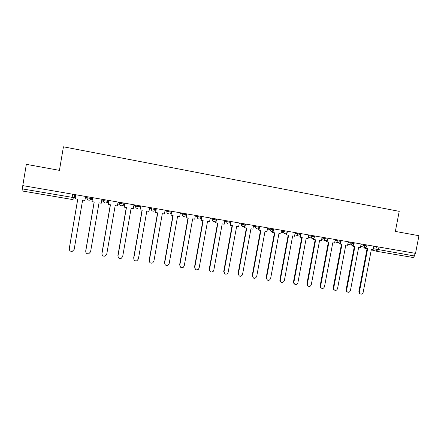 <?xml version="1.0" encoding="UTF-8"?>
<svg xmlns="http://www.w3.org/2000/svg" width="441" height="441" viewBox="0 0 441 441"><rect width="100%" height="100%" fill="white"/><g stroke="black" fill="none" stroke-linecap="round" stroke-linejoin="round"><path stroke-width="0.66" d="M26.344 164.344L22.783 185.611L415.521 253.36L418.95 235.709L395.351 231.42L399.215 211.349L63.432 146.803L59.43 170.358L26.344 164.344M72.699 194.222L71.773 199.415L72.054 199.442L22.072 190.953L22.293 188.891L74.27 197.7L74.805 194.586M22.844 185.622L22.293 188.891M415.025 253.277L414.496 255.989L413.217 257.522L377.248 251.398M360.236 293.938L359.426 293.508L358.875 291.633L359.421 291.854L359.972 293.734C361.416 294.582 362.474 294.141 363.152 292.411L371.388 249.347L373.13 249.645L373.797 246.161M366.157 247.136L365.914 248.415L367.662 248.713L359.421 291.854M365.914 248.415L365.352 248.272L365.517 247.412M367.088 248.614L358.875 291.633M347.475 292.047L346.604 291.54L346.124 289.737L346.648 289.957L347.128 291.76C348.599 292.73 349.696 292.317 350.43 290.52L358.682 247.18L360.446 247.478L361.113 243.978M353.395 244.854L353.136 246.232L354.906 246.536L346.648 289.957M353.136 246.232L352.596 246.095L352.772 245.179M354.355 246.442L346.124 289.737M334.548 290.134L333.605 289.517L333.214 287.813L333.716 288.034L334.107 289.737C335.601 290.862 336.748 290.481 337.547 288.601L345.816 244.981L347.596 245.29L348.269 241.762M340.48 242.522L340.193 244.022L341.99 244.331L333.716 288.034M340.193 244.022L339.675 243.89L339.862 242.908M341.461 244.242L333.214 287.813M321.456 288.199L320.425 287.427L320.138 285.873L320.618 286.088L320.91 287.648C322.41 288.965 323.606 288.635 324.499 286.661L332.779 242.759L334.587 243.068L335.259 239.513M327.398 240.136L327.09 241.789L328.903 242.098L320.618 286.088M327.09 241.789L326.594 241.651L326.792 240.593M328.396 242.01L320.138 285.873M308.193 286.231L307.074 285.261L306.892 283.899L307.355 284.114L307.531 285.481C309.02 287.041 310.271 286.782 311.285 284.699L319.582 240.505L321.412 240.819L322.079 237.241M314.157 237.682L313.816 239.518L315.657 239.832L307.355 284.114M313.816 239.518L313.342 239.391L313.557 238.234M315.166 239.75L306.892 283.899M294.759 284.236L293.552 283.001L293.48 281.904L293.915 282.113L293.987 283.216C295.42 285.084 296.727 284.914 297.895 282.703L306.208 238.223L308.061 238.537L308.733 234.937M300.762 235.125L300.371 237.225L302.234 237.545L293.915 282.113M300.371 237.225L299.919 237.098L300.156 235.83M301.771 237.462L293.48 281.904M281.143 282.218L279.881 280.636L279.892 279.881L280.305 280.09L280.294 280.845C281.606 283.089 282.957 283.039 284.34 280.691L292.664 235.907L294.538 236.227L295.211 232.605M281.38 230.963L283.662 231.591L283.866 232.892C285.239 234.248 286.358 234.033 287.223 232.242L286.744 234.899L288.635 235.224L280.305 280.09M286.744 234.899L286.319 234.777L286.578 233.366M287.422 231.266L287.245 232.209M281.143 232.264L282.394 232.479M288.193 235.147L279.892 279.881M267.345 280.167L266.48 278.376C267.577 281.038 268.949 281.126 270.603 278.646L278.938 233.565L280.84 233.89L281.518 230.246M273.618 228.885L272.946 232.545L274.859 232.87L266.518 278.039M272.946 232.545L272.538 232.424L272.83 230.841M274.44 232.798L266.127 277.836M253.366 278.084L252.544 275.961C253.415 278.944 254.793 279.147 256.684 276.573L265.035 231.194L266.959 231.519L267.637 227.848M259.639 226.47L258.961 230.158L260.901 230.489L252.544 275.961M258.961 230.158L258.58 230.042L258.917 228.212M260.504 230.423L252.18 275.757M239.187 275.972L238.388 273.855C239.044 276.683 240.4 277.031 242.456 274.908L250.946 228.785L252.897 229.122L253.575 225.423M245.466 224.028L244.788 227.738L246.756 228.074L238.388 273.855M244.788 227.738L244.435 227.628L244.827 225.494M241.453 225.461L242.109 225.572M246.387 228.008L238.046 273.657M224.816 273.822L224.039 271.722C224.513 274.379 225.825 274.859 227.975 273.172L236.668 226.349L238.647 226.691L239.325 222.964M231.106 221.547L230.428 225.285L232.418 225.627L224.039 271.722M230.428 225.285L230.103 225.18L230.588 222.49M230.031 223.499L230.395 223.565M232.076 225.566L223.725 271.524M210.247 271.639L209.503 269.556C209.839 272.058 211.096 272.643 213.268 271.32L213.808 270.201L222.198 223.879L224.204 224.221L224.882 220.478M216.553 219.039L215.875 222.799L217.893 223.146L209.503 269.556M215.875 222.799L215.572 222.699L216.244 218.984M215.384 220.991L215.864 221.073M217.578 223.091L209.21 269.363M195.468 269.412L194.768 267.367C195.005 269.732 196.206 270.394 198.367 269.363L199.134 268.018L207.529 221.376L209.563 221.724L210.241 217.948M201.802 216.492L201.124 220.285L203.169 220.632L194.768 267.367M201.124 220.285L200.848 220.186L201.52 216.443M200.539 218.444L201.14 218.543M202.882 220.583L194.503 267.174M180.474 267.147L179.829 265.146C180 267.4 181.152 268.122 183.285 267.318L184.255 265.802L192.662 218.841L194.724 219.188L195.407 215.39M186.852 213.913L186.168 217.727L188.241 218.086L179.829 265.146M186.168 217.727L186.593 213.868M185.49 215.858L186.218 215.985M187.982 218.041L179.597 264.958M165.265 264.826L164.686 262.891C164.813 265.058 165.921 265.824 168.021 265.195L169.173 263.558L177.596 216.266L179.685 216.625L180.363 212.794M171.692 211.3L171.009 215.142L173.109 215.5L164.686 262.891M171.009 215.142L171.461 211.261M170.232 213.246L171.086 213.389M172.878 215.462L164.482 262.709M149.824 262.45L149.334 260.609C149.427 262.704 150.502 263.503 152.564 263.007L153.887 261.287L162.316 213.659L164.432 214.017L165.116 210.164M156.323 208.648L155.64 212.518L157.768 212.882L149.334 260.609M155.64 212.518L156.125 208.615M154.758 210.589L155.745 210.759M157.569 212.849L149.163 260.427M134.158 260.003L133.772 258.294C133.832 260.328 134.885 261.155 136.919 260.774L138.38 258.983L146.825 211.013L148.97 211.377L149.653 207.496M140.734 205.958L140.051 209.855L142.211 210.225L133.772 258.294M140.051 209.855L140.569 205.93M139.069 207.898L140.188 208.091M142.041 210.197L133.629 258.117M118.254 257.472L117.99 255.945C118.034 257.935 119.059 258.784 121.077 258.487L122.664 256.645L131.115 208.328L133.292 208.703L133.976 204.795M124.93 203.235L124.246 207.16L126.44 207.535L117.99 255.945M124.246 207.16L124.797 203.213M123.155 205.17L124.417 205.385M126.297 207.507L117.874 255.774M102.125 254.837L101.981 253.569C102.014 255.521 103.023 256.386 105.019 256.16L106.728 254.27L115.184 205.611L117.389 205.986L118.078 202.05M108.905 200.468L108.221 204.42L110.443 204.8L101.981 253.569M108.221 204.42L108.8 200.451M107.02 202.402L108.42 202.645M110.333 204.784L101.899 253.399M85.78 252.076L85.747 251.155C85.769 253.079 86.767 253.955 88.751 253.79L90.559 251.866L99.027 202.854L101.265 203.235L101.948 199.271M92.649 197.667L91.96 201.647L94.214 202.033L85.747 251.155M91.96 201.647L92.577 197.651M91.596 197.485L91.215 199.69L91.53 197.474M91.215 199.69L92.197 199.861M94.142 202.017L85.703 250.984M69.254 249.193L69.281 248.702C69.292 250.604 70.284 251.497 72.258 251.381L74.165 249.43L82.632 200.054L84.909 200.446L85.593 196.449M76.155 194.823L75.472 198.83L77.759 199.222L69.281 248.702M75.472 198.83L76.122 194.812M75.62 194.729L75.24 196.951L75.587 194.724M75.24 196.951L75.742 197.039M77.715 199.216L69.27 248.542M89.198 198.207L91.226 198.483C90.94 199.591 90.212 200.17 89.038 200.208L88.757 200.181C87.494 199.834 86.905 199.029 86.993 197.755L89.198 198.207M91.403 197.452L91.226 198.483M101.915 199.486L103.536 200.622L107.593 201.3L107.769 200.275M118.006 202.452L119.72 203.4L123.728 204.073L123.904 203.058M133.888 205.297L135.679 206.145L139.632 206.812L139.808 205.798M149.554 208.069L151.412 208.852L155.32 209.508L155.497 208.505M165.006 210.776L170.783 212.171L170.959 211.173M180.248 213.438L186.041 214.795L186.218 213.808M195.286 216.057L201.085 217.38L201.261 216.399M210.12 218.631L215.925 219.938L216.101 218.962M224.756 221.167L230.566 222.451L230.742 221.487M239.198 223.67L245.009 224.938L245.185 223.978M253.443 226.134L259.264 227.391L259.44 226.437M267.505 228.565L273.337 229.811L273.508 228.862M283.839 230.643L283.662 231.591L286.099 232.076L287.229 232.203L287.405 231.26M295.079 233.328L300.944 234.568L301.12 233.625M308.601 235.665L314.483 236.9L314.659 235.963M321.947 237.964L327.85 239.198L328.027 238.267M335.121 240.24L341.042 241.47L341.218 240.543M348.131 242.484L354.073 243.713L354.244 242.793M360.975 244.7L366.934 245.929L367.11 245.009M373.318 248.669L414.496 255.989M376.416 246.613L375.897 249.314L377.209 251.398L378.411 249.815L378.94 247.048M85.945 196.51L86.993 197.755L87.169 196.719M103.596 199.553L103.42 200.578C103.332 201.846 103.911 202.645 105.151 202.987L105.46 203.014C106.595 202.959 107.306 202.391 107.593 201.311M119.787 202.347L119.61 203.367C119.522 204.618 120.09 205.418 121.319 205.754L121.644 205.782C122.752 205.715 123.447 205.148 123.723 204.089M135.751 205.098L135.574 206.112C135.486 207.358 136.043 208.146 137.25 208.477L137.614 208.51C136.275 208.356 135.63 207.568 135.679 206.145L135.861 205.12M151.495 207.816L151.318 208.819C151.224 210.054 151.776 210.837 152.966 211.167L153.369 211.195C152.018 211.068 151.362 210.285 151.412 208.852L151.594 207.832M167.018 210.495L166.841 211.493C166.748 212.716 167.288 213.494 168.462 213.819L168.92 213.841C167.547 213.747 166.88 212.97 166.93 211.52L167.106 210.511M182.326 213.135L182.15 214.122C182.05 215.34 182.585 216.112 183.743 216.432L184.272 216.454C182.872 216.399 182.188 215.632 182.227 214.15L182.403 213.146M197.425 215.737L197.248 216.724C197.149 217.931 197.673 218.697 198.814 219.012L199.442 219.017C197.998 219.028 197.287 218.273 197.314 216.74L197.491 215.748M212.314 218.306L212.138 219.282C212.038 220.483 212.556 221.244 213.681 221.558L214.458 221.525C212.948 221.647 212.193 220.902 212.193 219.298L212.369 218.317M227.005 220.842L226.828 221.812C226.729 223.003 227.236 223.758 228.35 224.067L229.353 223.956C227.743 224.265 226.917 223.548 226.872 221.823L227.049 220.847M241.503 223.344L241.326 224.304C241.227 225.489 241.723 226.233 242.82 226.542M259.054 227.986C257.252 229.568 256.111 229.166 255.637 226.768L255.813 225.809L255.626 226.768C255.526 227.942 256.017 228.681 257.097 228.984M269.914 228.245L269.705 229.535L271.182 231.398M297.581 233.019L297.41 233.956L297.907 235.654L298.811 236.122M311.148 235.356L310.971 236.288L311.666 238.151L312.355 238.443M324.537 237.666L324.367 238.592L325.177 240.527L325.723 240.731M337.756 239.948L337.586 240.863L338.468 242.837L338.92 242.985M350.804 242.197L350.634 243.112L351.951 245.218M363.693 244.419L363.516 245.328L364.812 247.418M85.934 196.576L87.059 198.726M281.165 232.137L283.866 232.892L285.09 233.774M133.634 206.746L134.047 206.868M117.78 203.764L118.783 204.249M101.761 200.357L103.31 201.592M72.054 199.442C73.245 199.398 73.983 198.819 74.27 197.7M371.289 249.876L377.209 251.398L413.217 257.522M364.95 248.255L363.831 247.158M360.661 246.354L364.487 247.324C365.705 247.633 366.521 247.18 366.929 245.957M241.53 223.344L241.354 224.315C241.503 226.272 242.456 226.906 244.215 226.211M119.902 202.364L119.72 203.4C119.665 204.817 120.31 205.605 121.644 205.782M103.718 199.575L103.536 200.622C103.481 202.028 104.12 202.827 105.46 203.014M87.296 196.741L87.114 197.794C87.053 199.2 87.698 200.005 89.038 200.208M347.817 244.138L351.571 245.097C352.806 245.45 353.638 244.998 354.062 243.746M334.813 241.883L338.468 242.837C339.735 243.245 340.59 242.798 341.036 241.503M321.638 239.59L325.177 240.527C326.472 241.018 327.36 240.588 327.845 239.231M308.303 237.241L311.666 238.151C313 238.774 313.937 238.366 314.477 236.933M294.803 234.799L297.907 235.654C299.29 236.519 300.299 236.167 300.938 234.606M267.444 228.901L269.705 229.535C270.702 231.867 271.91 231.972 273.326 229.855M71.773 199.415L22.072 190.953M367.055 248.796L364.729 248.2L363.72 247.131M359.426 293.508L359.972 293.734M346.604 291.54L347.128 291.76M333.605 289.517L334.107 289.737M320.425 287.427L320.91 287.648M307.074 285.261L307.531 285.481M293.552 283.001L293.987 283.216M279.881 280.636L280.294 280.845M266.088 278.172L266.48 278.376"/></g></svg>
